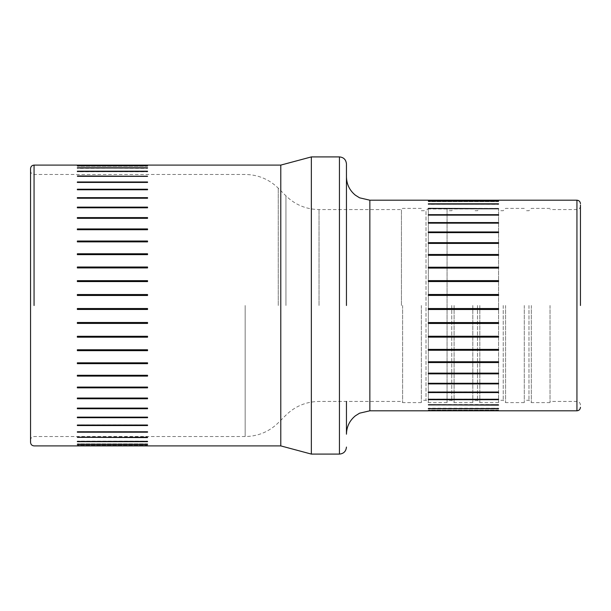 <?xml version="1.0" encoding="UTF-8"?>
<svg xmlns="http://www.w3.org/2000/svg" width="611" height="611" viewBox="0 0 611 611"><rect width="100%" height="100%" fill="white"/><g stroke="black" fill="none" stroke-linecap="round" stroke-linejoin="round"><path stroke-width="0.46" stroke-dasharray="3.06 2.29" d="M550.03 305.5L550.03 402.611L550.03 305.5M531.31 305.5L531.31 402.611L531.31 305.5M528.973 305.5L528.973 400.274L528.973 305.5M524.291 305.5L524.291 402.611L524.291 305.5M580.45 305.5L580.45 205.036L580.45 305.5M505.572 305.5L505.572 402.611L505.572 305.5M503.227 305.5L503.227 400.274L503.227 305.5M498.553 305.5L498.553 402.611L498.553 208.389L428.349 208.741L498.553 208.985L498.553 208.374L428.349 208.374L428.349 208.985L498.553 208.985L498.553 208.374L498.553 305.5M498.553 200.202L428.349 200.202L428.349 200.668L498.553 200.668L498.553 200.202L498.553 200.668M498.553 295.006L498.553 294.494L498.553 295.426L428.349 295.426L428.349 294.494L428.349 295.006L498.553 295.006L498.553 295.426L498.553 294.494L428.349 294.494L428.349 295.006M498.553 281.197L498.553 280.632L498.553 281.541L428.349 281.541L428.349 280.632L428.349 281.197L498.553 281.541L498.553 280.632L428.349 280.632L428.349 281.197M498.553 267.824L498.553 267.221L498.553 268.092L428.349 268.092L428.349 267.221L428.349 267.824L498.553 268.092L498.553 267.221L428.349 267.221L428.349 267.824M498.553 255.123L498.553 254.489L498.553 255.306L428.349 255.306L428.349 254.489L428.349 255.123L498.553 255.306L498.553 254.489L428.349 254.489L428.349 255.123M498.553 243.315L498.553 242.666L498.553 243.415L428.349 243.415L428.349 242.666L428.349 243.315L498.553 243.415L498.553 242.666L428.349 242.666L428.349 243.315M498.553 232.623L498.553 231.959L498.553 232.631L428.349 232.631L498.553 232.631L498.553 231.959L428.349 231.959L428.349 232.623M498.553 222.572L498.553 223.152L428.349 223.229L498.553 223.229L498.553 222.572L428.349 222.572L428.349 223.229L498.553 223.229L498.553 222.572M498.553 214.66L498.553 215.141L428.349 215.301L498.553 215.301L498.553 214.66L428.349 214.66L428.349 215.301L498.553 215.301L498.553 214.66M498.553 203.822L428.349 204.066L498.553 204.395L498.553 203.822L428.349 204.066M498.553 201.08L428.349 201.202L428.349 201.607L498.553 201.607L498.553 201.08L428.349 201.08L428.349 201.607L428.349 201.202M498.553 410.531L498.553 410.096L498.553 410.592L428.349 410.592L428.349 410.096L498.553 410.096L498.553 410.531L428.349 410.592M498.553 408.599L428.349 408.782L428.349 408.232L498.553 408.232L428.349 408.782M498.553 404.818L428.349 405.124L428.349 404.528L498.553 404.528L498.553 405.124L498.553 404.528L428.349 405.124L428.349 404.528L498.553 404.818M498.553 399.273L498.553 399.693L428.349 399.693L428.349 399.067L498.553 399.067L498.553 399.693L498.553 399.067L428.349 399.273L428.349 399.693L428.349 399.067L498.553 399.273M498.553 392.048L498.553 392.575L428.349 392.575L428.349 391.926L498.553 391.926L498.553 392.575L498.553 391.926L428.349 392.048L428.349 392.575L428.349 391.926L498.553 392.048M498.553 383.28L498.553 383.907L428.349 383.907L428.349 383.25L498.553 383.25L498.553 383.907L498.553 383.25L428.349 383.28L428.349 383.907L428.349 383.25L498.553 383.28M498.553 373.184L498.553 373.84L428.349 373.84L428.349 373.13L498.553 373.184L498.553 373.84L498.553 373.13L428.349 373.184M498.553 361.911L498.553 362.552L428.349 362.552L428.349 361.765L498.553 361.911L498.553 362.552L498.553 361.765L428.349 361.911M498.553 349.629L498.553 350.248L428.349 350.248L428.349 349.4L498.553 349.629L498.553 350.248L498.553 349.4L428.349 349.629M498.553 336.562L498.553 337.142L428.349 337.142L428.349 336.249L498.553 336.562L498.553 337.142L498.553 336.249L428.349 336.562M498.553 322.936L498.553 323.471L428.349 323.471L428.349 322.555L498.553 322.936L498.553 323.471L498.553 322.555L428.349 322.936M498.553 309.006L498.553 309.487L428.349 309.487L428.349 308.555L428.349 309.006L498.553 309.006L498.553 309.487L498.553 308.555L428.349 308.555L428.349 309.006M346.452 434.2L346.452 401.442M428.349 200.668L428.349 200.202M421.33 210.726L426.012 210.726L426.012 400.274L426.012 210.726L428.349 208.389L428.349 208.985L428.349 208.374L428.349 402.611L428.349 208.389L447.069 208.389L447.069 402.611L447.069 208.389M428.349 214.66L428.349 215.301L428.349 214.66M428.349 222.572L428.349 223.229L428.349 222.572M498.553 204.066L428.349 204.395L428.349 203.822M498.553 201.202L498.553 201.607L428.349 201.607L428.349 201.08M428.349 408.599L498.553 408.232L498.553 408.782M428.349 410.531L428.349 410.096L428.349 410.531L428.349 410.096L498.553 410.096L498.553 410.592M479.834 305.5L479.834 402.611L479.834 305.5M346.452 305.5L346.452 164.351L346.452 305.5M477.489 305.5L477.489 400.274L477.489 305.5M472.807 305.5L472.807 402.611L472.807 305.5M311.35 156.912L311.35 454.088M280.785 445.9L280.785 165.1M454.088 305.5L454.088 402.611L454.088 305.5M147.549 165.1L77.353 165.1L77.353 165.566L147.549 165.566L147.549 165.1L147.549 165.566M147.549 295.044L147.549 294.54L147.549 295.472L77.353 295.472L77.353 294.54L77.353 295.044L147.549 295.044L147.549 295.472L147.549 294.54L77.353 294.54L77.353 295.044M147.549 281.197L147.549 280.663L147.549 281.579L77.353 281.579L77.353 280.663L77.353 281.197L147.549 281.579L147.549 280.663L77.353 280.663L77.353 281.197M147.549 267.603L147.549 267.022L147.549 267.924L77.353 267.924L77.353 267.022L77.353 267.603L147.549 267.924L147.549 267.022L77.353 267.022L77.353 267.603M147.549 254.375L147.549 253.771L147.549 254.642L77.353 254.642L77.353 253.771L77.353 254.375L147.549 254.642L147.549 253.771L77.353 253.771L77.353 254.375M147.549 241.658L147.549 241.032L147.549 241.864L77.353 241.864L77.353 241.032L77.353 241.658L147.549 241.864L147.549 241.032L77.353 241.032L77.353 241.658M147.549 229.583L147.549 228.934L147.549 229.721L77.353 229.721L77.353 228.934L77.353 229.583L147.549 229.721L147.549 228.934L77.353 228.934L77.353 229.583M147.549 218.257L147.549 217.6L147.549 218.326L77.353 218.326L77.353 217.6L77.353 218.257L147.549 218.326L147.549 217.6L77.353 217.6L77.353 218.257M147.549 207.793L147.549 207.137L147.549 207.801L77.353 207.801L77.353 207.137L77.353 207.793L147.549 207.801L147.549 207.137L77.353 207.137L77.353 207.793M147.549 197.651L147.549 198.247L77.353 198.308L147.549 198.308L147.549 197.651L77.353 197.651L77.353 198.308L147.549 198.308L147.549 197.651M147.549 189.234L147.549 189.761L77.353 189.884L147.549 189.884L147.549 189.234L77.353 189.234L77.353 189.884L147.549 189.884L147.549 189.234M147.549 181.979L147.549 182.422L77.353 182.605L147.549 182.605L147.549 181.979L77.353 181.979L77.353 182.605L147.549 182.605L147.549 181.979M147.549 175.945L77.353 176.556L147.549 176.556L147.549 175.945L77.353 175.945L77.353 176.556L147.549 176.556L147.549 175.945M147.549 171.202L77.353 171.477L147.549 171.783L147.549 171.202L77.353 171.477M147.549 167.788L77.353 167.979L147.549 168.346L147.549 167.788L77.353 167.979M147.549 165.749L77.353 165.848L77.353 166.261L147.549 166.261L147.549 165.749L77.353 165.749L77.353 166.261L77.353 165.848M147.549 445.702L147.549 445.259L147.549 445.747L77.353 445.747L77.353 445.259L147.549 445.259L147.549 445.702L77.353 445.747M147.549 444.258L147.549 443.869L147.549 444.403L77.353 444.403L77.353 443.869L147.549 443.869L147.549 444.258L77.353 444.403M147.549 441.44L77.353 441.677L77.353 441.104L147.549 441.104L77.353 441.677M147.549 437.27L77.353 437.591L77.353 436.995L147.549 436.995L147.549 437.591L147.549 436.995L77.353 437.591L77.353 436.995L147.549 437.27M147.549 431.794L147.549 432.198L77.353 432.198L77.353 431.572L147.549 431.572L147.549 432.198L147.549 431.572L77.353 431.794L77.353 432.198L77.353 431.572L147.549 431.794M147.549 425.057L147.549 425.546L77.353 425.546L77.353 424.905L147.549 424.905L147.549 425.546L147.549 424.905L77.353 425.057L77.353 425.546L77.353 424.905L147.549 425.057M147.549 417.137L147.549 417.703L77.353 417.703L77.353 417.046L147.549 417.046L147.549 417.703L147.549 417.046L77.353 417.137L77.353 417.703L77.353 417.046L147.549 417.137M147.549 408.102L147.549 408.736L77.353 408.736L77.353 408.079L147.549 408.079L147.549 408.736L147.549 408.079L77.353 408.102L77.353 408.736L77.353 408.079L147.549 408.102M147.549 398.089L147.549 398.754L77.353 398.754L77.353 398.051L147.549 398.089L147.549 398.754L147.549 398.051L77.353 398.089M147.549 387.183L147.549 387.84L77.353 387.84L77.353 387.076L147.549 387.183L147.549 387.84L147.549 387.076L77.353 387.183M147.549 375.467L147.549 376.101L77.353 376.101L77.353 375.291L147.549 375.467L147.549 376.101L147.549 375.291L77.353 375.467M147.549 363.049L147.549 363.667L77.353 363.667L77.353 362.819L147.549 363.049L147.549 363.667L147.549 362.819L77.353 363.049M147.549 350.065L147.549 350.661L77.353 350.661L77.353 349.775L147.549 350.065L147.549 350.661L147.549 349.775L77.353 350.065M147.549 336.638L147.549 337.196L77.353 337.196L77.353 336.287L147.549 336.638L147.549 337.196L147.549 336.287L77.353 336.638M147.549 322.898L147.549 323.418L77.353 323.418L77.353 322.493L77.353 322.898L147.549 322.898L147.549 323.418L147.549 322.493L77.353 322.493L77.353 322.898M147.549 308.99L147.549 309.464L77.353 309.464L77.353 308.532L77.353 308.99L147.549 308.99L147.549 309.464L147.549 308.532L77.353 308.532L77.353 308.99M451.75 305.5L451.75 400.274L451.75 305.5M30.55 168.613L30.55 442.387M77.353 165.566L77.353 165.1M77.353 175.945L77.353 176.556L77.353 175.945M77.353 181.979L77.353 182.605L77.353 181.979M77.353 189.234L77.353 189.884L77.353 189.234M77.353 197.651L77.353 198.308L77.353 197.651M147.549 171.477L77.353 171.783L77.353 171.202M147.549 167.979L77.353 168.346L77.353 167.788M147.549 165.848L147.549 166.261L77.353 166.261L77.353 165.749M77.353 441.44L147.549 441.104L147.549 441.677M77.353 444.258L77.353 443.869L77.353 444.258L77.353 443.869L147.549 443.869L147.549 444.403M77.353 445.702L77.353 445.259L77.353 445.702L77.353 445.259L147.549 445.259L147.549 445.747M421.33 305.5L421.33 402.611L421.33 305.5M402.611 305.5L402.611 402.611L402.611 305.5M401.442 305.5L401.442 209.558L401.442 305.5M576.937 200.202L576.937 410.798M369.854 200.202L369.854 410.798M339.433 156.912L339.433 454.088M34.063 165.1L34.063 305.5M245.164 305.5L245.164 436.537L245.164 305.5M278.257 305.5L278.257 188.165L278.257 305.5M285.94 305.5L285.94 195.856L285.94 305.5M319.034 305.5L319.034 209.558L319.034 305.5M550.03 402.611L531.31 402.611L528.973 400.274L524.291 400.274M550.03 208.389L531.31 208.389L528.973 210.726L524.291 210.726M580.45 206.052C580.221 208.198 579.052 209.374 576.937 209.558L550.03 209.558M580.45 404.948C580.221 402.802 579.052 401.626 576.937 401.442L550.03 401.442M524.291 402.611L505.572 402.611L503.227 400.274L498.553 400.274M524.291 208.389L505.572 208.389L503.227 210.726L498.553 210.726M498.553 402.611L479.834 402.611L477.489 400.274L472.807 400.274M498.553 208.389L479.834 208.389L477.489 210.726L472.807 210.726M472.807 402.611L454.088 402.611L451.75 400.274L447.069 400.274M472.807 208.389L454.088 208.389L451.75 210.726L447.069 210.726M421.33 208.389L402.611 208.389L401.442 209.558L319.034 209.558C306.187 209.374 295.159 204.8 285.94 195.856L278.257 188.165C269.039 179.222 258.01 174.647 245.164 174.463L34.063 174.463C31.948 174.272 30.779 173.104 30.55 170.95M421.33 402.611L402.611 402.611L401.442 401.442L319.034 401.442C306.187 401.626 295.159 406.2 285.94 415.144L278.257 422.835C269.039 431.778 258.01 436.353 245.164 436.537L34.063 436.537C31.948 436.728 30.779 437.896 30.55 440.05M447.069 402.611L428.349 402.611L426.012 400.274L421.33 400.274"/><path stroke-width="0.92" d="M580.45 305.5L580.45 205.036L580.45 305.5M580.45 407.293C580.221 409.439 579.052 410.615 576.937 410.798L576.937 200.202L369.854 200.202L359.558 197.811L355.365 195.176C349.584 190.411 346.613 184.285 346.452 176.8M498.553 201.08L428.349 201.08M498.553 201.202L428.349 201.202M498.553 203.822L428.349 203.822M498.553 204.066L428.349 204.066M498.553 208.741L428.349 208.374L498.553 208.741M498.553 215.141L498.553 214.66L428.349 214.66L428.349 215.141L498.553 215.141M498.553 223.152L498.553 222.572L428.349 222.572L428.349 223.152L498.553 223.152M498.553 232.631L498.553 231.959L428.349 231.959L428.349 232.631L498.553 232.623L428.349 232.631M498.553 243.415L498.553 242.666L428.349 242.666L428.349 243.415L498.553 243.415M498.553 255.306L498.553 254.489L428.349 254.489L428.349 255.306L498.553 255.306M498.553 268.092L498.553 267.221L428.349 267.221L428.349 268.092L498.553 268.092M498.553 281.541L498.553 280.632L428.349 280.632L428.349 281.541L498.553 281.541M498.553 295.426L498.553 294.494L428.349 294.494L428.349 295.426L498.553 295.426M498.553 309.487L498.553 308.555L428.349 308.555L428.349 309.487L498.553 309.487M498.553 323.471L498.553 322.555L428.349 322.555L428.349 323.471L498.553 323.471M498.553 337.142L498.553 336.249L428.349 336.249L428.349 337.142L498.553 337.142M498.553 350.248L498.553 349.4L428.349 349.4L428.349 350.248L498.553 350.248M498.553 362.552L498.553 361.765L428.349 361.765L428.349 362.552L498.553 362.552M498.553 373.84L498.553 373.13L428.349 373.13L428.349 373.84L498.553 373.84M498.553 383.907L498.553 383.28L428.349 383.28L428.349 383.907L498.553 383.907M498.553 392.575L498.553 392.048L428.349 392.048L428.349 392.575L498.553 392.575M498.553 399.693L498.553 399.273L428.349 399.273L428.349 399.693L498.553 399.693M498.553 405.124L428.349 404.818L498.553 405.124M498.553 408.599L428.349 408.599M498.553 408.782L428.349 408.782M498.553 410.531L428.349 410.531M498.553 410.592L428.349 410.592M428.349 243.315L498.553 243.315M428.349 255.123L498.553 255.123M428.349 267.824L498.553 267.824M428.349 281.197L498.553 281.197M428.349 295.006L498.553 295.006M346.452 401.442L346.452 434.2C346.613 426.715 349.584 420.589 355.365 415.824L359.558 413.189L369.854 410.798L369.854 200.202M428.349 309.006L498.553 309.006M428.349 322.936L498.553 322.936M428.349 336.562L498.553 336.562M428.349 349.629L498.553 349.629M428.349 361.911L498.553 361.911M428.349 373.184L498.553 373.184M346.452 305.5L346.452 164.351L346.452 305.5M339.433 156.912L339.433 454.088L311.35 454.088L311.35 156.912L339.433 156.912C343.657 157.287 345.994 159.624 346.452 163.931M311.35 156.912L280.785 165.1L280.785 445.9L311.35 454.088M280.785 165.1L34.063 165.1C31.948 165.291 30.779 166.459 30.55 168.613L30.55 442.387C30.779 444.541 31.948 445.709 34.063 445.9L280.785 445.9M147.549 165.749L77.353 165.749M147.549 165.848L77.353 165.848M147.549 167.788L77.353 167.788M147.549 167.979L77.353 167.979M147.549 171.202L77.353 171.202M147.549 171.477L77.353 171.477M147.549 176.304L77.353 175.945L147.549 176.304M147.549 182.422L147.549 181.979L77.353 181.979L77.353 182.422L147.549 182.422M147.549 189.761L147.549 189.234L77.353 189.234L77.353 189.761L147.549 189.761M147.549 198.247L147.549 197.651L77.353 197.651L77.353 198.247L147.549 198.247M147.549 207.801L147.549 207.137L77.353 207.137L77.353 207.801L147.549 207.801M147.549 218.326L147.549 217.6L77.353 217.6L77.353 218.326L147.549 218.326M147.549 229.721L147.549 228.934L77.353 228.934L77.353 229.721L147.549 229.721M147.549 241.864L147.549 241.032L77.353 241.032L77.353 241.864L147.549 241.864M147.549 254.642L147.549 253.771L77.353 253.771L77.353 254.642L147.549 254.642M147.549 267.924L147.549 267.022L77.353 267.022L77.353 267.924L147.549 267.924M147.549 281.579L147.549 280.663L77.353 280.663L77.353 281.579L147.549 281.579M147.549 295.472L147.549 294.54L77.353 294.54L77.353 295.472L147.549 295.472M147.549 309.464L147.549 308.532L77.353 308.532L77.353 309.464L147.549 309.464M147.549 323.418L147.549 322.493L77.353 322.493L77.353 323.418L147.549 323.418M147.549 337.196L147.549 336.287L77.353 336.287L77.353 337.196L147.549 337.196M147.549 350.661L147.549 349.775L77.353 349.775L77.353 350.661L147.549 350.661M147.549 363.667L147.549 362.819L77.353 362.819L77.353 363.667L147.549 363.667M147.549 376.101L147.549 375.291L77.353 375.291L77.353 376.101L147.549 376.101M147.549 387.84L147.549 387.076L77.353 387.076L77.353 387.84L147.549 387.84M147.549 398.754L147.549 398.051L77.353 398.051L77.353 398.754L147.549 398.754M147.549 408.736L147.549 408.102L77.353 408.102L77.353 408.736L147.549 408.736M147.549 417.703L147.549 417.137L77.353 417.137L77.353 417.703L147.549 417.703M147.549 425.546L147.549 425.057L77.353 425.057L77.353 425.546L147.549 425.546M147.549 432.198L147.549 431.794L77.353 431.794L77.353 432.198L147.549 432.198M147.549 437.591L77.353 437.27L147.549 437.591M147.549 441.44L77.353 441.44M147.549 441.677L77.353 441.677M147.549 444.258L77.353 444.258M147.549 444.403L77.353 444.403M147.549 445.702L77.353 445.702M147.549 445.747L77.353 445.747M77.353 207.793L147.549 207.793M77.353 218.257L147.549 218.257M77.353 229.583L147.549 229.583M77.353 241.658L147.549 241.658M77.353 254.375L147.549 254.375M77.353 267.603L147.549 267.603M77.353 281.197L147.549 281.197M77.353 295.044L147.549 295.044M77.353 308.99L147.549 308.99M77.353 322.898L147.549 322.898M77.353 336.638L147.549 336.638M77.353 350.065L147.549 350.065M77.353 363.049L147.549 363.049M77.353 375.467L147.549 375.467M77.353 387.183L147.549 387.183M77.353 398.089L147.549 398.089M34.063 305.5L34.063 165.1M576.937 200.202C579.052 200.385 580.221 201.561 580.45 203.707M576.937 410.798L369.854 410.798M339.433 454.088C343.657 453.713 345.994 451.376 346.452 447.069"/></g></svg>
